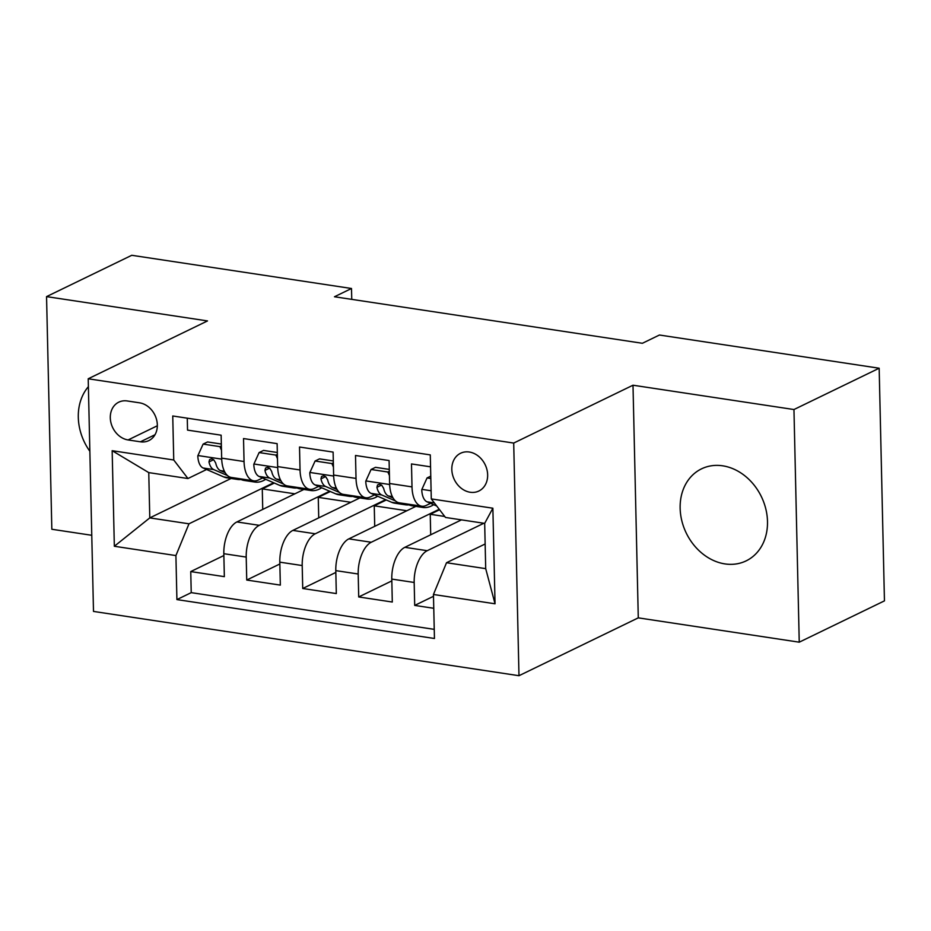 <?xml version="1.0" encoding="UTF-8"?>
<svg xmlns="http://www.w3.org/2000/svg" width="931" height="931" viewBox="0 0 931 931"><rect width="100%" height="100%" fill="white"/><g stroke="black" fill="none" stroke-linecap="round" stroke-linejoin="round"><path stroke-width="1.4" d="M722.7 465.814A51.135 41.732 -115.9 0 0 701.509 468.852A51.135 41.732 -115.9 0 0 681.841 520.86A51.135 41.732 -115.9 0 0 724.935 563.907A51.135 41.732 -115.9 0 0 746.127 560.881A51.135 41.732 -115.9 0 0 765.794 508.861A51.135 41.732 -115.9 0 0 722.7 465.814M88.398 386.644A51.135 41.732 -115.9 0 0 89.865 451.291M469.271 452.012A20.982 17.119 -115.9 0 0 460.577 453.257A20.982 17.119 -115.9 0 0 452.513 474.589A20.982 17.119 -115.9 0 0 470.19 492.255A20.982 17.119 -115.9 0 0 478.883 491.009A20.982 17.119 -115.9 0 0 486.948 469.666A20.982 17.119 -115.9 0 0 469.271 452.012M799.24 642.181L793.957 409.535L632.999 385.213L638.282 617.858L799.24 642.181L884.45 600.867L879.167 368.222L659.427 335.02L642.39 343.283L334.462 296.756L351.499 288.494L131.76 255.292L46.55 296.617L51.833 529.262L91.762 535.29M638.282 617.858L518.986 675.708L93.496 611.423L88.212 378.777L513.703 443.063L518.986 675.708M430.553 466.827L411.49 463.941L412.002 486.89L389.612 483.503A26.219 13.22 98.6 0 0 399.329 502.821L421.72 506.208A26.219 13.22 -81.4 0 1 412.002 486.89M389.612 483.503L389.088 460.554L355.502 455.48L356.026 478.429L333.624 475.054A26.219 13.22 98.6 0 0 343.341 494.373L365.743 497.748A26.219 13.22 -81.4 0 1 356.026 478.429M333.624 475.054L333.112 452.094L299.514 447.02L300.038 469.969L277.647 466.594A26.219 13.22 98.6 0 0 287.353 485.912L309.755 489.287A26.219 13.22 -81.4 0 1 300.038 469.969M277.647 466.594L277.124 443.645L243.526 438.559L244.05 461.52A26.219 13.22 98.6 0 0 253.767 480.838A26.219 13.22 98.6 0 0 258.259 480.059L262.577 477.964M303.878 489.462L236.893 521.942A26.219 13.22 98.6 0 0 223.824 553.701L224.348 576.65L190.75 571.576L223.871 555.528M329.632 491.219L259.284 525.328A26.219 13.22 98.6 0 0 246.215 557.087L246.738 580.036L279.847 563.988M246.738 580.036L280.336 585.11L279.812 562.161A26.219 13.22 98.6 0 1 292.869 530.402L359.866 497.922M415.854 506.383L348.857 538.863A26.219 13.22 98.6 0 0 335.8 570.622L336.312 593.571L302.726 588.497L335.835 572.437M461.473 519.859L404.845 547.323A26.219 13.22 98.6 0 0 391.788 579.082L392.3 602.031L358.714 596.957L391.823 580.897M421.72 506.208A26.219 13.22 -81.4 0 0 426.212 505.428L430.541 503.334M365.743 497.748A26.219 13.22 -81.4 0 0 370.224 496.968L374.553 494.873M309.755 489.287A26.219 13.22 -81.4 0 0 314.236 488.519L318.565 486.413M128.106 439.944L140.418 441.806A20.319 16.583 -115.9 0 0 148.844 440.596A20.319 16.583 -115.9 0 0 156.652 419.928A20.319 16.583 -115.9 0 0 139.534 402.82L127.221 400.958A20.319 16.583 -115.9 0 0 118.796 402.157A20.319 16.583 -115.9 0 0 110.975 422.837A20.319 16.583 -115.9 0 0 128.106 439.944L157.339 425.77M485.144 543.983L446.519 562.72L485.703 568.643L484.679 523.373L445.484 517.45L431.286 498.911L430.285 454.898L172.747 415.982L173.748 459.995L187.957 478.534L206.589 469.503M431.286 498.911L492.871 508.21L495.036 603.788L433.45 594.478L434.451 638.491L176.913 599.587L175.912 555.574L114.338 546.264L112.162 450.697L173.748 459.995M483.864 523.245L427.236 550.698L404.845 547.323M439.234 509.28L371.26 542.249L348.857 538.863M385.62 499.668L315.272 533.789L292.869 530.402M190.75 571.576L191.227 592.64L434.242 629.356M427.236 550.698A26.219 13.22 -81.4 0 0 414.179 582.469L414.702 605.418L433.765 608.292M358.714 596.957L358.191 574.008A26.219 13.22 -81.4 0 1 371.26 542.249M302.726 588.497L302.203 565.548A26.219 13.22 -81.4 0 1 315.272 533.789M187.271 418.182L187.538 430.11L221.136 435.184L221.659 458.133A26.219 13.22 98.6 0 0 231.377 477.452L253.767 480.838M187.957 478.534L148.762 472.611L149.786 517.892L188.981 523.804L175.912 555.574M231.097 478.464L149.786 517.892L114.338 546.264M273.644 482.758L188.981 523.804M793.957 409.535L879.167 368.222M632.999 385.213L513.703 443.063M88.212 378.777L207.508 320.927L46.55 296.617M351.755 299.375L351.499 288.494M191.227 592.64L176.913 599.587M262.74 509.408L262.274 488.903L274.342 483.061M262.274 488.903L294.871 493.826M414.702 605.418L433.497 596.294M318.728 517.869L318.262 497.363L330.33 491.51M318.262 497.363L350.859 502.286M374.716 526.329L374.25 505.824L386.318 499.97M374.25 505.824L406.835 510.747M430.704 534.778L430.238 514.284L439.583 509.746M430.238 514.284L444.739 516.472M433.45 594.478L446.519 562.72M148.762 472.611L112.162 450.697M492.871 508.21L484.679 523.373M495.036 603.788L485.703 568.643M221.473 450.197L219.914 446.636L203.121 444.099L197.814 455.829A17.375 8.763 98.6 0 0 203.121 467.99L223.661 476.893A50.158 25.277 98.6 0 0 226.896 477.836L237.545 479.442A50.158 25.277 98.6 0 0 240.966 479.5M249.496 480.187L251.649 481.129A50.158 25.277 98.6 0 0 254.896 482.06A50.158 25.277 98.6 0 0 265.707 479.314M221.334 444.04L207.555 441.957L203.121 444.099M232.133 477.568L234.298 478.499A50.158 25.277 98.6 0 0 237.545 479.442M254.896 482.06L244.259 480.454A50.158 25.277 -81.4 0 1 241.013 479.512L238.848 478.581M225.151 472.645L220.472 470.62A17.375 8.763 -81.4 0 1 215.689 462.963L213.688 459.716L211.5 458.843L209.591 459.577L208.975 461.951A17.375 8.763 98.6 0 0 213.758 469.596L227.513 475.566M219.914 446.636L221.38 445.937M277.461 458.657L275.902 455.096L259.109 452.559L253.802 464.29A17.375 8.763 98.6 0 0 259.097 476.451L279.649 485.354A50.158 25.277 98.6 0 0 282.884 486.285L293.521 487.902A50.158 25.277 98.6 0 0 296.954 487.96M305.473 488.647L307.637 489.578A50.158 25.277 98.6 0 0 310.884 490.521A50.158 25.277 98.6 0 0 321.695 487.774M277.322 452.501L263.543 450.418L259.109 452.559M288.121 486.029L290.286 486.96A50.158 25.277 98.6 0 0 293.521 487.902M310.884 490.521L300.248 488.915A50.158 25.277 -81.4 0 1 297.001 487.972L294.836 487.041M281.127 481.094L276.46 479.069A17.375 8.763 -81.4 0 1 271.677 471.423L269.676 468.177L267.488 467.304L265.568 468.037L264.963 470.411A17.375 8.763 98.6 0 0 269.734 478.057L283.501 484.027M275.902 455.096L277.368 454.386M333.449 467.118L331.89 463.557L315.097 461.02L309.779 472.75A17.375 8.763 98.6 0 0 315.085 484.911L335.625 493.814A50.158 25.277 98.6 0 0 338.872 494.745L349.509 496.351A50.158 25.277 98.6 0 0 352.942 496.409M361.461 497.107L363.625 498.038A50.158 25.277 98.6 0 0 366.861 498.981A50.158 25.277 98.6 0 0 377.672 496.235M333.31 460.95L319.519 458.867L315.097 461.02M344.109 494.489L346.262 495.42A50.158 25.277 98.6 0 0 349.509 496.351M366.861 498.981L356.224 497.375A50.158 25.277 -81.4 0 1 352.989 496.432L350.824 495.501M337.115 489.555L332.448 487.53A17.375 8.763 -81.4 0 1 327.665 479.884L325.664 476.637L323.476 475.764L321.556 476.486L320.951 478.871A17.375 8.763 98.6 0 0 325.722 486.517L339.489 492.487M331.89 463.557L333.356 462.847M389.437 475.566L387.878 472.017L371.085 469.48L365.767 481.211A17.375 8.763 98.6 0 0 371.073 493.372L391.614 502.275A50.158 25.277 98.6 0 0 394.86 503.205L405.497 504.811A50.158 25.277 98.6 0 0 408.918 504.87M417.449 505.568L419.613 506.499A50.158 25.277 98.6 0 0 422.849 507.442A50.158 25.277 98.6 0 0 433.66 504.683M389.298 469.41L375.507 467.327L371.085 469.48M400.097 502.938L402.25 503.88A50.158 25.277 98.6 0 0 405.497 504.811M422.849 507.442L412.212 505.824A50.158 25.277 -81.4 0 1 408.977 504.893L406.812 503.962M393.103 498.015L388.425 495.99A17.375 8.763 -81.4 0 1 383.653 488.344L381.652 485.098L379.452 484.225L377.544 484.946L376.927 487.332A17.375 8.763 98.6 0 0 381.71 494.978L395.477 500.936M387.878 472.017L389.333 471.307M430.82 478.511L427.061 477.94L421.755 489.671A17.375 8.763 98.6 0 0 427.061 501.832L436.732 506.022M430.762 476.148L427.061 477.94M259.284 525.328L236.893 521.942M246.215 557.087L223.824 553.701M414.179 582.469L391.788 579.082M358.191 574.008L335.8 570.622M302.203 565.548L279.812 562.161M244.05 461.52L221.659 458.133M155.011 434.73L140.418 441.806M221.694 459.123L197.942 455.538M234.298 478.499L223.661 476.893M251.649 481.129L241.013 479.512M213.758 469.596L203.121 467.99M224.371 471.202L220.472 470.62M213.653 459.681L208.975 461.951M277.671 467.583L253.93 463.999M290.286 486.96L279.649 485.354M307.637 489.578L297.001 487.972M269.734 478.057L259.097 476.451M280.359 479.663L276.46 479.069M269.629 468.142L264.963 470.411M333.659 476.044L309.918 472.459M346.262 495.42L335.625 493.814M363.625 498.038L352.989 496.432M325.722 486.517L315.085 484.911M336.347 488.123L332.448 487.53M325.617 476.602L320.951 478.871M389.647 484.504L365.895 480.92M402.25 503.88L391.614 502.275M419.613 506.499L408.977 504.893M381.71 494.978L371.073 493.372M392.335 496.584L388.425 495.99M381.605 485.063L376.927 487.332M431.1 490.765L421.883 489.369M434.37 502.938L427.061 501.832"/></g></svg>
